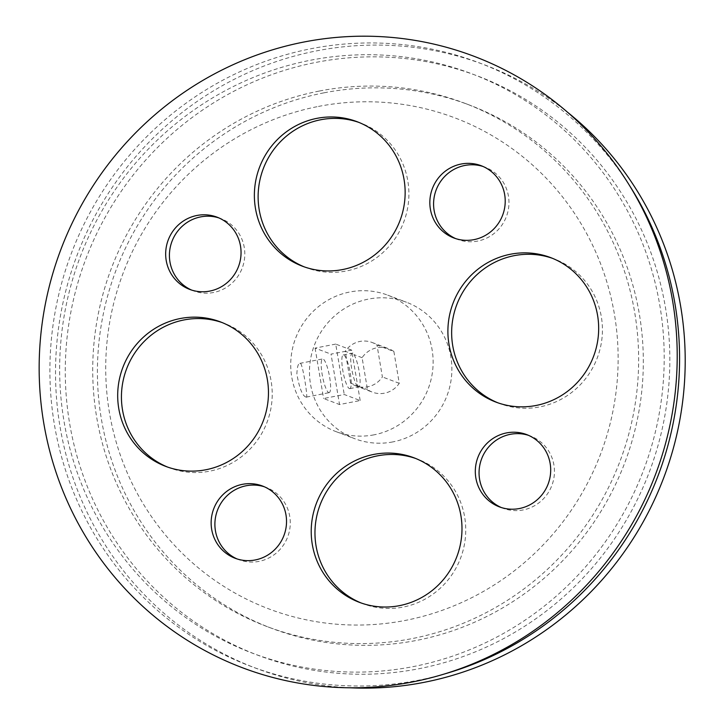 <?xml version="1.0" encoding="UTF-8"?>
<svg xmlns="http://www.w3.org/2000/svg" width="724" height="724" viewBox="0 0 724 724"><rect width="100%" height="100%" fill="white"/><g stroke="black" fill="none" stroke-linecap="round" stroke-linejoin="round"><path stroke-width="0.54" stroke-dasharray="3.62 2.71" d="M445.007 673.809A322.632 313.718 110.7 0 1 57.087 438.608A322.632 313.718 110.7 0 1 311.329 48.671A322.632 313.718 110.7 0 1 629.491 185.489M310.65 60.21A309.754 301.193 110.7 0 1 645.555 464.79A309.754 301.193 110.7 0 1 129.587 565.245A309.754 301.193 110.7 0 1 310.65 60.21M316.27 62.336A309.754 301.193 110.7 0 1 651.184 466.908A309.754 301.193 110.7 0 1 135.207 567.372A309.754 301.193 110.7 0 1 316.27 62.336M350.226 687.8A322.632 313.718 110.7 0 1 55.965 389.657A322.632 313.718 110.7 0 1 316.949 50.798A322.632 313.718 110.7 0 1 567.634 112.32M324.062 92.808A279.708 271.98 110.7 0 1 469.215 104.944A279.708 271.98 110.7 0 1 624.794 462.727A279.708 271.98 110.7 0 1 271.518 628.26A279.708 271.98 110.7 0 1 98.772 343.9A279.708 271.98 110.7 0 1 324.062 92.808M237.083 558.946A38.625 37.558 -69.3 0 0 238.938 559.697A38.625 37.558 -69.3 0 0 258.984 561.381A38.625 37.558 -69.3 0 0 290.089 526.701A38.625 37.558 -69.3 0 0 266.233 487.433A38.625 37.558 -69.3 0 0 264.341 486.772M167.66 467.098A77.251 75.124 -69.3 0 0 169.525 467.831A77.251 75.124 -69.3 0 0 267.102 422.11A77.251 75.124 -69.3 0 0 224.132 323.293A77.251 75.124 -69.3 0 0 222.241 322.605M191.607 290.071A38.625 37.558 -69.3 0 0 193.462 290.831A38.625 37.558 -69.3 0 0 242.25 267.971A38.625 37.558 -69.3 0 0 220.757 218.558A38.625 37.558 -69.3 0 0 218.865 217.906M361.186 602.992A77.251 75.124 -69.3 0 0 363.05 603.726A77.251 75.124 -69.3 0 0 403.141 607.083A77.251 75.124 -69.3 0 0 465.369 537.733A77.251 75.124 -69.3 0 0 417.658 459.188A77.251 75.124 -69.3 0 0 415.775 458.509M501.243 507.506A38.625 37.558 -69.3 0 0 503.099 508.266A38.625 37.558 -69.3 0 0 540.611 501.479A38.625 37.558 -69.3 0 0 553.905 464.899A38.625 37.558 -69.3 0 0 530.402 436.002A38.625 37.558 -69.3 0 0 528.511 435.341M304.342 266.903A77.251 75.124 -69.3 0 0 306.207 267.636A77.251 75.124 -69.3 0 0 403.784 221.915A77.251 75.124 -69.3 0 0 360.814 123.098A77.251 75.124 -69.3 0 0 358.923 122.419M497.868 402.806A77.251 75.124 -69.3 0 0 499.732 403.539A77.251 75.124 -69.3 0 0 574.756 389.964A77.251 75.124 -69.3 0 0 601.336 316.804A77.251 75.124 -69.3 0 0 554.34 259.002A77.251 75.124 -69.3 0 0 552.457 258.323M455.767 238.639A38.625 37.558 -69.3 0 0 457.622 239.4A38.625 37.558 -69.3 0 0 506.411 216.539A38.625 37.558 -69.3 0 0 484.926 167.126A38.625 37.558 -69.3 0 0 483.035 166.475M319.375 91.034A279.708 271.98 110.7 0 1 464.536 103.17A279.708 271.98 110.7 0 1 620.115 460.953A279.708 271.98 110.7 0 1 266.83 626.495A279.708 271.98 110.7 0 1 94.084 342.135A279.708 271.98 110.7 0 1 319.375 91.034M318.469 106.428A262.541 255.291 110.7 0 1 602.332 449.333A262.541 255.291 110.7 0 1 165 534.484A262.541 255.291 110.7 0 1 318.469 106.428M374.009 434.834A72.961 70.943 110.7 0 1 336.144 431.667A72.961 70.943 110.7 0 1 295.564 338.343A72.961 70.943 110.7 0 1 387.72 295.157A72.961 70.943 110.7 0 1 432.78 369.34A72.961 70.943 110.7 0 1 374.009 434.834M392.761 441.921A72.961 70.943 110.7 0 1 354.887 438.753A72.961 70.943 110.7 0 1 314.307 345.42A72.961 70.943 110.7 0 1 406.463 302.243A72.961 70.943 110.7 0 1 451.523 376.417A72.961 70.943 110.7 0 1 392.761 441.921M305.944 397.042L306.352 397.096C308.433 400.209 302.089 358.914 299.79 363.385C298.143 363.557 297.166 367.113 296.876 374.046C299.365 388.173 302.388 395.838 305.944 397.042M393.874 351.493L399.259 383.313A23.177 22.534 110.7 0 1 372.489 392.182A23.177 22.534 110.7 0 1 367.475 389.503L362.091 357.683A23.177 22.534 110.7 0 1 388.869 348.814A23.177 22.534 110.7 0 1 393.874 351.493L377.005 345.122A23.177 22.534 -69.3 0 0 372 342.443A23.177 22.534 -69.3 0 0 345.221 351.312L351.511 353.683A17.168 3.439 79 0 0 351.665 368.634A17.168 3.439 79 0 0 356.896 385.503L350.606 383.123A23.177 22.534 -69.3 0 0 355.611 385.802A23.177 22.534 -69.3 0 0 382.39 376.942L377.005 345.122M360.172 400.526L351.647 350.108L331.013 354.127L339.538 404.544L360.172 400.526L344.244 394.508L323.601 398.526L339.538 404.544M328.741 392.598A17.168 3.439 79 0 0 329.185 392.643A17.168 3.439 79 0 0 329.275 375.141A17.168 3.439 79 0 0 322.623 358.941A17.168 3.439 79 0 0 322.334 375.412A17.168 3.439 79 0 0 328.741 392.598M399.259 383.313L382.39 376.942M356.896 385.503L359.312 386.417A17.168 3.439 79 0 0 359.158 371.466A17.168 3.439 79 0 0 353.927 354.597L352.914 353.05L351.511 353.683M359.176 386.679L367.475 389.503M362.091 357.683L353.927 354.597M351.647 350.108L335.71 344.09L344.244 394.508M349.384 388.58A17.168 3.439 79 0 0 349.819 388.625A17.168 3.439 79 0 0 349.909 371.122A17.168 3.439 79 0 0 343.257 354.923A17.168 3.439 79 0 0 342.968 371.394A17.168 3.439 79 0 0 349.384 388.58M335.71 344.09L315.076 348.108L331.013 354.127M315.076 348.108L323.601 398.526M350.606 383.123L345.221 351.312M266.233 487.433L262.486 486.012M238.938 559.697L235.182 558.285M224.132 323.293L220.377 321.872M169.525 467.831L165.778 466.41M220.757 218.558L217.01 217.146M193.462 290.831L189.706 289.41M417.658 459.188L413.911 457.776M363.05 603.726L359.303 602.314M530.402 436.002L526.656 434.581M503.099 508.266L499.352 506.854M360.814 123.098L357.059 121.686M306.207 267.636L302.46 266.224M554.34 259.002L550.593 257.581M499.732 403.539L495.985 402.128M484.926 167.126L481.179 165.715M457.622 239.4L453.876 237.979M469.215 104.944L464.536 103.17M271.518 628.26L266.83 626.495M336.144 431.667L354.887 438.753M387.72 295.157L406.463 302.243M306.352 397.096L329.185 392.643M299.79 363.385L322.623 358.941M355.611 385.802L372.489 392.182M372 342.443L388.869 348.814M349.819 388.625L359.475 386.752M343.257 354.923L352.914 353.05"/><path stroke-width="1.09" d="M629.491 185.489A322.632 313.718 110.7 0 1 445.007 673.809M304.062 41.992A326.922 317.89 110.7 0 1 657.528 468.989A326.922 317.89 110.7 0 1 112.962 575.01A326.922 317.89 110.7 0 1 304.062 41.992M567.634 112.32A322.632 313.718 110.7 0 1 663.836 477.469A322.632 313.718 110.7 0 1 350.226 687.8M255.228 559.96A38.625 37.558 -69.3 0 0 286.342 525.289A38.625 37.558 -69.3 0 0 262.486 486.012A38.625 37.558 -69.3 0 0 213.698 508.872A38.625 37.558 -69.3 0 0 235.182 558.285A38.625 37.558 -69.3 0 0 255.228 559.96M118.781 408.608A77.251 75.124 -69.3 0 0 165.778 466.41A77.251 75.124 -69.3 0 0 263.346 420.689A77.251 75.124 -69.3 0 0 220.377 321.872A77.251 75.124 -69.3 0 0 145.361 335.447A77.251 75.124 -69.3 0 0 118.781 408.608M166.212 260.513A38.625 37.558 -69.3 0 0 189.706 289.41A38.625 37.558 -69.3 0 0 238.495 266.55A38.625 37.558 -69.3 0 0 217.01 217.146A38.625 37.558 -69.3 0 0 179.498 223.933A38.625 37.558 -69.3 0 0 166.212 260.513M399.395 605.662A77.251 75.124 -69.3 0 0 461.613 536.312A77.251 75.124 -69.3 0 0 413.911 457.776A77.251 75.124 -69.3 0 0 316.334 503.497A77.251 75.124 -69.3 0 0 359.303 602.314A77.251 75.124 -69.3 0 0 399.395 605.662M550.149 463.487A38.625 37.558 -69.3 0 0 526.656 434.581A38.625 37.558 -69.3 0 0 477.867 457.441A38.625 37.558 -69.3 0 0 499.352 506.854A38.625 37.558 -69.3 0 0 536.864 500.067A38.625 37.558 -69.3 0 0 550.149 463.487M316.967 118.338A77.251 75.124 -69.3 0 0 254.748 187.688A77.251 75.124 -69.3 0 0 302.46 266.224A77.251 75.124 -69.3 0 0 400.028 220.503A77.251 75.124 -69.3 0 0 357.059 121.686A77.251 75.124 -69.3 0 0 316.967 118.338M597.581 315.392A77.251 75.124 -69.3 0 0 550.593 257.581A77.251 75.124 -69.3 0 0 453.016 303.302A77.251 75.124 -69.3 0 0 495.985 402.128A77.251 75.124 -69.3 0 0 571.001 388.544A77.251 75.124 -69.3 0 0 597.581 315.392M461.134 164.04A38.625 37.558 -69.3 0 0 430.02 198.711A38.625 37.558 -69.3 0 0 453.876 237.979A38.625 37.558 -69.3 0 0 502.664 215.118A38.625 37.558 -69.3 0 0 481.179 165.715A38.625 37.558 -69.3 0 0 461.134 164.04M264.341 486.772A38.625 37.558 -69.3 0 0 217.453 510.293A38.625 37.558 -69.3 0 0 237.083 558.946M222.241 322.605A77.251 75.124 -69.3 0 0 122.528 410.028A77.251 75.124 -69.3 0 0 167.66 467.098M218.865 217.906A38.625 37.558 -69.3 0 0 169.959 261.925A38.625 37.558 -69.3 0 0 191.607 290.071M415.775 458.509A77.251 75.124 -69.3 0 0 320.08 504.909A77.251 75.124 -69.3 0 0 361.186 602.992M528.511 435.341A38.625 37.558 -69.3 0 0 481.614 458.862A38.625 37.558 -69.3 0 0 501.243 507.506M358.923 122.419A77.251 75.124 -69.3 0 0 320.723 119.75A77.251 75.124 -69.3 0 0 258.604 188.077A77.251 75.124 -69.3 0 0 304.342 266.903M552.457 258.323A77.251 75.124 -69.3 0 0 456.763 304.723A77.251 75.124 -69.3 0 0 497.868 402.806M483.035 166.475A38.625 37.558 -69.3 0 0 464.88 165.452A38.625 37.558 -69.3 0 0 433.884 199.109A38.625 37.558 -69.3 0 0 455.767 238.639"/></g></svg>
